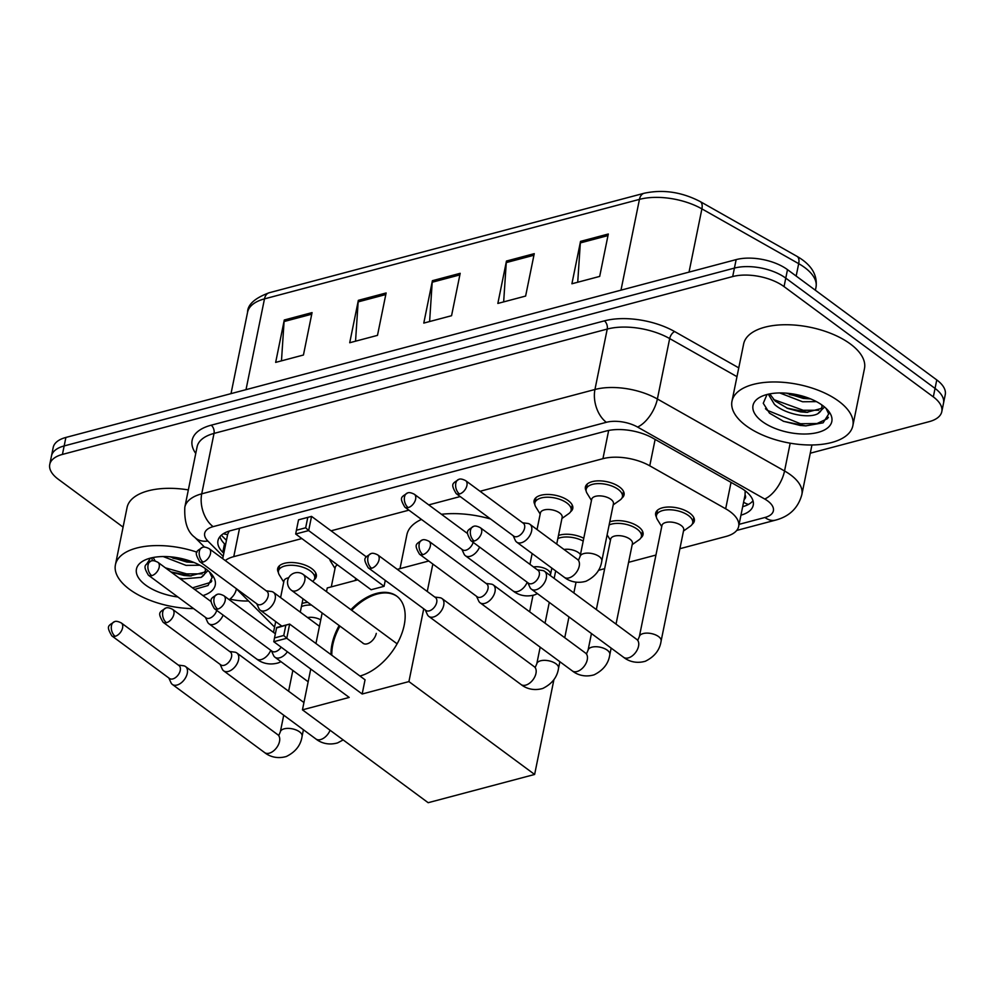 <?xml version="1.0" encoding="UTF-8"?>
<svg xmlns="http://www.w3.org/2000/svg" width="995" height="995" viewBox="0 0 995 995"><rect width="100%" height="100%" fill="white"/><g stroke="black" fill="none" stroke-linecap="round" stroke-linejoin="round"><path stroke-width="1.49" d="M534.837 504.428A19.726 9.477 11.5 0 1 534.104 500.609A19.726 9.477 11.5 0 1 547.636 494.465A19.726 9.477 11.5 0 1 568.257 500.622A19.726 9.477 11.5 0 1 572.772 508.482A19.726 9.477 11.5 0 1 570.608 511.716M586.117 490.821A19.726 9.477 11.5 0 1 585.396 487.003A19.726 9.477 11.5 0 1 598.928 480.859A19.726 9.477 11.5 0 1 619.537 487.003A19.726 9.477 11.5 0 1 624.064 494.876A19.726 9.477 11.5 0 1 621.9 498.097M278.389 572.473A19.726 9.477 11.5 0 1 277.667 568.655A19.726 9.477 11.5 0 1 291.199 562.511A19.726 9.477 11.5 0 1 311.808 568.667A19.726 9.477 11.5 0 1 316.335 576.528A19.726 9.477 11.5 0 1 314.171 579.762M609.761 521.853A19.726 9.477 11.5 0 1 638.516 526.778A19.726 9.477 11.5 0 1 643.044 534.651A19.726 9.477 11.5 0 1 640.879 537.872M656.389 516.99A19.726 9.477 11.5 0 1 655.655 513.171A19.726 9.477 11.5 0 1 669.2 507.015A19.726 9.477 11.5 0 1 689.809 513.171A19.726 9.477 11.5 0 1 694.336 521.032A19.726 9.477 11.5 0 1 692.172 524.265M558.481 535.459A19.726 9.477 11.5 0 1 583.766 538.27M302.032 603.505A19.726 9.477 11.5 0 1 307.791 602.373M744.16 499.453A12.338 5.92 -168.5 0 0 745.068 494.938L745.155 490.809M229.236 531.069L227.706 534.153L222.718 558.668M745.068 494.925L738.663 526.43A37.002 17.761 -168.5 0 0 725.666 508.781L649.76 465.809A37.002 17.761 -168.5 0 0 602.933 458.683L480.038 491.281M236.064 588.468L274.583 627.074M301.846 538.569L233.775 556.628A37.002 17.761 -168.5 0 0 225.243 560.533M460.187 496.555L428.758 504.888M408.908 510.161L331.086 530.808M679.896 548.705L725.977 536.467A37.002 17.761 -168.5 0 0 738.663 526.43M598.43 570.309L604.661 568.667M628.604 562.312L655.954 555.048M123.081 527.114L58.232 479.204A37.002 17.761 11.5 0 1 49.75 464.454A37.002 17.761 11.5 0 1 62.436 454.416L732.693 276.56A37.002 17.761 11.5 0 1 784.048 286.61L933.322 396.893A37.002 17.761 11.5 0 1 941.805 411.631A37.002 17.761 11.5 0 1 929.119 421.669L810.266 453.21M248.539 600.968A37.002 17.761 11.5 0 1 229.932 599.127M941.805 411.631L945.25 394.679A37.002 17.761 11.5 0 0 936.768 379.928L787.493 269.645A37.002 17.761 11.5 0 0 736.151 259.608L65.881 437.452A37.002 17.761 11.5 0 0 53.195 447.489L51.479 455.971A37.002 17.761 11.5 0 1 64.165 445.934L734.422 268.09A37.002 17.761 11.5 0 1 785.764 278.127L935.039 388.411A37.002 17.761 11.5 0 1 943.521 403.149A37.002 17.761 11.5 0 0 935.039 388.411L785.764 278.127A37.002 17.761 11.5 0 0 734.422 268.09L64.165 445.934A37.002 17.761 11.5 0 0 51.479 455.971L49.75 464.454M740.952 515.161A37.002 17.761 -168.5 0 0 753.227 505.249A37.002 17.761 -168.5 0 0 740.23 487.587L652.931 438.173A37.002 17.761 -168.5 0 0 606.104 431.034L230.653 530.658A37.002 17.761 -168.5 0 0 217.967 540.695A37.002 17.761 -168.5 0 0 222.78 552.312L223.8 553.332M753.004 500.783A37.002 17.761 11.5 0 1 742.68 506.691M225.529 544.85L224.509 543.83A37.002 17.761 11.5 0 1 219.932 536.678M608.306 234.012L599.687 276.411L571.914 283.774L580.533 241.375L608.306 234.012M386.122 292.965L377.491 335.365L349.718 342.74L358.349 300.341L386.122 292.965M312.057 312.617L303.438 355.016L275.665 362.391L284.284 319.992L312.057 312.617M534.253 253.663L525.621 296.062L497.848 303.438L506.467 261.038L534.253 253.663M460.187 273.314L451.556 315.713L423.783 323.089L432.415 280.69L460.187 273.314M429.604 321.547L432.203 282.232A9.863 6.219 -104.9 0 1 432.415 280.69M503.657 301.895L506.268 262.58A9.863 6.219 -104.9 0 1 506.467 261.038M281.473 360.849L284.085 321.534A9.863 6.219 -104.9 0 1 284.284 319.992M355.538 341.198L358.15 301.883A9.863 6.219 -104.9 0 1 358.349 300.341M577.722 282.232L580.334 242.917A9.863 6.219 -104.9 0 1 580.533 241.375M236.263 589.376L236.387 588.791A61.665 29.614 11.5 0 1 236.263 589.376A61.665 29.614 11.5 0 1 229.236 599.687M193.602 608.604A61.665 29.614 11.5 0 1 129.561 589.363A61.665 29.614 11.5 0 1 115.42 564.799A61.665 29.614 11.5 0 1 197.022 552.188M153.168 557.498L155.158 560.993M151.725 557.797L152.446 560.782M171.041 572.001L183.963 575.471L189.983 575.968L204.435 572.162L205.443 570.707M205.045 568.381A27.872 13.383 11.5 0 1 205.318 572.038A27.872 13.383 11.5 0 1 201.139 577.386L183.279 578.841L179.349 578.132M169.871 556.777L186.699 562.013L194.112 562.523M163.18 556.541L186.015 565.371L199.895 565.247M150.469 558.108L146.775 563.941M177.881 596.988A40.198 19.303 11.5 0 1 145.668 585.097A40.198 19.303 11.5 0 1 144.984 560.023A40.198 19.303 11.5 0 1 206.027 569.078A40.198 19.303 11.5 0 1 210.915 573.431A40.198 19.303 11.5 0 1 202.955 595.582M207.98 570.62L201.139 577.386M194.572 589.388L208.054 585.52L212.134 577.56L209.447 571.926M115.42 564.799L127.061 507.549A61.665 29.614 11.5 0 1 188.341 489.901M172.906 558.183L193.863 562.523M170.916 571.914L191.127 575.981M176.364 557.561L187.558 560.173M165.444 567.859L186.662 573.879L202.147 573.854M192.495 587.846L210.753 582.349L211.811 580.893M399.99 568.642L406.88 534.763A67.822 32.574 11.5 0 1 421.445 519.427M441.457 514.278A67.822 32.574 11.5 0 1 490.56 518.992M350.912 609.686A48.096 29.352 126.5 0 1 376.496 593.43A48.096 29.352 126.5 0 1 396.669 596.08A48.096 29.352 126.5 0 1 399.679 638.753A48.096 29.352 126.5 0 1 359.966 676.028M362.168 694L286.747 638.28L273.787 641.713L349.208 697.433L302.455 709.845L428.161 802.704L534.626 774.458L408.92 681.587L362.168 694L365.053 679.796L289.632 624.076L286.747 638.28L283.749 635.482L274.496 637.944L273.787 641.713M331.036 654.66A48.096 29.352 126.5 0 1 339.158 625.544M408.92 681.587L423.733 608.803M427.253 591.478L432.837 564.028M428.745 561.006L397.303 569.351M366.371 556.889L311.547 516.38L298.587 519.813L311.547 516.38L308.649 530.584L295.689 534.016L371.123 589.736L384.082 586.304L385.276 580.396M357.74 579.849L327.255 587.946L326.497 591.652M322.156 612.982L315.95 643.516M310.751 669.026L302.455 709.845M534.626 774.458L553.929 679.573M274.496 637.944L276.672 627.509L289.632 624.076L276.523 627.982M283.749 635.482L285.776 625.519M307.691 517.823L305.664 527.785L308.649 530.584L384.082 586.304M298.438 520.285L296.41 530.248L305.664 527.785M295.689 534.016L296.41 530.248M331.82 655.232A48.096 29.352 126.5 0 1 332.765 644.922A48.096 29.352 126.5 0 1 339.942 626.116M362.391 642.695A9.863 6.02 -53.5 0 0 363.013 643.28A9.863 6.02 -53.5 0 0 370.613 642.073A9.863 6.02 -53.5 0 0 376.284 633.38M351.695 610.271A48.096 29.352 126.5 0 1 397.055 596.378M168.827 677.993L170.966 682.669A11.094 6.778 -53.5 0 0 172.359 684.436A11.094 6.778 -53.5 0 0 177.01 685.045A11.094 6.778 -53.5 0 0 187.284 673.292A11.094 6.778 -53.5 0 0 185.555 666.575A11.094 6.778 -53.5 0 0 183.453 665.754L178.354 665.095M115.171 636.315A8.022 4.888 -53.5 0 1 111.813 635.867L169.486 678.466A8.022 4.888 -53.5 0 0 172.844 678.913A8.022 4.888 -53.5 0 0 180.257 670.431A8.022 4.888 -53.5 0 0 179 665.58L121.34 622.969C118.194 621.365 115.917 620.93 114.524 621.676A8.022 5.05 -104.9 0 0 111.465 625.644A8.022 5.05 75.1 0 0 115.171 636.315A8.022 4.888 -53.5 0 0 121.825 630.109A8.022 4.888 -53.5 0 0 121.34 622.969M307.604 617.547A11.094 5.336 11.5 0 1 320.763 619.86M301.398 606.614A18.495 8.88 11.5 0 1 311.435 605.059M220.119 664.386L222.246 669.063A11.094 6.778 -53.5 0 0 223.651 670.829A11.094 6.778 -53.5 0 0 228.303 671.438A11.094 6.778 -53.5 0 0 238.576 659.685A11.094 6.778 -53.5 0 0 236.835 652.969A11.094 6.778 -53.5 0 0 234.745 652.148L229.646 651.489M166.463 622.696A8.022 4.888 -53.5 0 1 163.105 622.261L220.766 664.859A8.022 4.888 -53.5 0 0 224.124 665.307A8.022 4.888 -53.5 0 0 231.549 656.812A8.022 4.888 -53.5 0 0 230.293 651.961L172.632 609.363C169.486 607.758 167.21 607.323 165.804 608.057A8.022 5.05 -104.9 0 0 162.757 612.037A8.022 5.05 75.1 0 0 166.463 622.696A8.022 4.888 -53.5 0 0 173.118 616.502A8.022 4.888 -53.5 0 0 172.632 609.363M271.411 650.767L273.538 655.444A11.094 6.778 -53.5 0 0 274.943 657.21A11.094 6.778 -53.5 0 0 279.595 657.832A11.094 6.778 -53.5 0 0 287.381 651.762M214.385 608.654C208.44 598.517 210.915 598.716 217.097 594.45A8.022 5.05 -104.9 0 0 214.049 598.43A8.022 5.05 75.1 0 0 217.756 609.089A8.022 4.888 -53.5 0 1 214.385 608.654L272.058 651.252A8.022 4.888 -53.5 0 0 275.416 651.7A8.022 4.888 -53.5 0 0 281.15 647.16M564.041 549.501A11.094 5.336 11.5 0 1 578.592 552.71A11.094 5.336 11.5 0 1 580.458 554.551M425.275 609.947L427.402 614.624A11.094 6.778 -53.5 0 0 428.808 616.39A11.094 6.778 -53.5 0 0 433.459 616.999A11.094 6.778 -53.5 0 0 443.733 605.246A11.094 6.778 -53.5 0 0 441.991 598.53A11.094 6.778 -53.5 0 0 439.889 597.709L434.803 597.05M371.62 568.269A8.022 4.888 -53.5 0 1 368.249 567.822L425.922 610.42A8.022 4.888 -53.5 0 0 429.28 610.868A8.022 4.888 -53.5 0 0 436.705 602.385A8.022 4.888 -53.5 0 0 435.449 597.535L377.777 554.924C374.63 553.319 372.366 552.884 370.961 553.63A8.022 5.05 -104.9 0 0 367.914 557.598A8.022 5.05 75.1 0 0 371.62 568.269A8.022 4.888 -53.5 0 0 378.274 562.063A8.022 4.888 -53.5 0 0 377.777 554.924M557.847 538.569A18.495 8.88 11.5 0 1 583.207 541.069M596.341 609.562L610.681 539.103A11.094 5.336 11.5 0 1 618.293 535.646A11.094 5.336 11.5 0 1 629.885 539.103A11.094 5.336 11.5 0 1 632.422 543.519L616.029 624.114M609.127 524.95A18.495 8.88 11.5 0 1 637.161 529.153A18.495 8.88 11.5 0 1 641.402 536.516A18.495 8.88 11.5 0 1 639.076 539.775L632.198 544.651M476.555 596.341L478.694 601.017A11.094 6.778 -53.5 0 0 480.087 602.783A11.094 6.778 -53.5 0 0 484.752 603.393A11.094 6.778 -53.5 0 0 495.012 591.639A11.094 6.778 -53.5 0 0 493.284 584.923A11.094 6.778 -53.5 0 0 491.182 584.102L486.082 583.443M422.9 554.65A8.022 4.888 -53.5 0 1 419.542 554.215L477.214 596.813A8.022 4.888 -53.5 0 0 480.573 597.261A8.022 4.888 -53.5 0 0 487.985 588.766A8.022 4.888 -53.5 0 0 486.742 583.916L429.069 541.317C425.922 539.713 423.646 539.278 422.253 540.011A8.022 5.05 -104.9 0 0 419.193 543.991A8.022 5.05 75.1 0 0 422.9 554.65A8.022 4.888 -53.5 0 0 429.554 548.456A8.022 4.888 -53.5 0 0 429.069 541.317M661.115 641.004A11.094 5.336 11.5 0 0 658.566 636.576A11.094 5.336 11.5 0 0 642.658 633.715A11.094 5.336 11.5 0 0 639.362 636.576L661.961 525.484A11.094 5.336 11.5 0 1 669.573 522.027A11.094 5.336 11.5 0 1 681.177 525.497A11.094 5.336 11.5 0 1 683.714 529.912L661.115 641.004C659.847 649.946 654.573 656.688 645.32 661.252C633.641 664.561 625.867 659.15 623.616 657.309A11.094 6.778 -53.5 0 0 628.268 657.919A11.094 6.778 -53.5 0 0 628.803 657.77A11.094 6.778 -53.5 0 0 637.621 649.038A11.094 6.778 -53.5 0 0 636.812 639.462L544.576 571.317A11.094 6.778 -53.5 0 0 542.474 570.496L537.375 569.837M661.737 526.616L657.309 519.44A18.495 8.88 11.5 0 1 656.439 515.534A18.495 8.88 11.5 0 1 669.125 509.763A18.495 8.88 11.5 0 1 688.453 515.534A18.495 8.88 11.5 0 1 692.694 522.91A18.495 8.88 11.5 0 1 690.368 526.156L683.49 531.031M527.847 582.722L529.974 587.398A11.094 6.778 -53.5 0 0 531.38 589.164A11.094 6.778 -53.5 0 0 536.031 589.786A11.094 6.778 -53.5 0 0 546.305 578.033A11.094 6.778 -53.5 0 0 544.576 571.317M474.192 541.044A8.022 4.888 -53.5 0 1 470.834 540.608L528.494 583.207A8.022 4.888 -53.5 0 0 531.865 583.655A8.022 4.888 -53.5 0 0 539.278 575.16A8.022 4.888 -53.5 0 0 538.021 570.309L480.361 527.711C477.214 526.094 474.938 525.658 473.533 526.405A8.022 5.05 -104.9 0 0 470.486 530.385A8.022 5.05 75.1 0 0 474.192 541.044A8.022 4.888 -53.5 0 0 480.846 534.85A8.022 4.888 -53.5 0 0 480.361 527.711M283.737 582.1L279.309 574.923A18.495 8.88 11.5 0 1 278.438 571.03A18.495 8.88 11.5 0 1 291.125 565.26A18.495 8.88 11.5 0 1 310.452 571.03A18.495 8.88 11.5 0 1 314.694 578.406A18.495 8.88 11.5 0 1 312.666 581.428M148.417 575.209C142.472 565.085 144.934 565.284 151.116 561.018A8.022 5.05 -104.9 0 0 148.068 564.998A8.022 5.05 75.1 0 0 151.775 575.657A8.022 4.888 -53.5 0 1 148.417 575.209L206.077 617.82A8.022 4.888 -53.5 0 0 209.447 618.256A8.022 4.888 -53.5 0 0 216.723 610.37M280.59 597.597L283.961 580.981A11.094 5.336 11.5 0 1 288.699 577.759M205.43 617.335L207.557 622.012A11.094 6.778 -53.5 0 0 208.962 623.778A11.094 6.778 -53.5 0 0 223.129 615.109M256.722 603.729L258.849 608.405A11.094 6.778 -53.5 0 0 260.255 610.171A11.094 6.778 -53.5 0 0 268.799 608.816A11.094 6.778 -53.5 0 0 275.18 599.027A11.094 6.778 -53.5 0 0 273.438 592.311A11.094 6.778 -53.5 0 0 271.337 591.49L266.25 590.831M203.067 562.051A8.022 4.888 -53.5 0 1 199.696 561.603L257.369 604.214A8.022 4.888 -53.5 0 0 260.727 604.649A8.022 4.888 -53.5 0 0 268.152 596.167A8.022 4.888 -53.5 0 0 266.896 591.316L209.224 548.705C206.077 547.101 203.813 546.665 202.408 547.412A8.022 5.05 -104.9 0 0 199.361 551.379A8.022 5.05 75.1 0 0 203.067 562.051A8.022 4.888 -53.5 0 0 209.721 555.844A8.022 4.888 -53.5 0 0 209.224 548.705M331.285 586.876L335.253 567.374A11.094 5.336 11.5 0 1 337.516 564.911M335.029 568.493L330.601 561.317A18.495 8.88 11.5 0 1 329.731 559.165M537.026 529.551L540.409 512.935A11.094 5.336 11.5 0 1 548.021 509.477A11.094 5.336 11.5 0 1 559.613 512.935A11.094 5.336 11.5 0 1 562.163 517.363L556.715 544.091M540.173 514.054L535.745 506.878A18.495 8.88 11.5 0 1 534.875 502.985A18.495 8.88 11.5 0 1 547.573 497.214A18.495 8.88 11.5 0 1 566.889 502.985A18.495 8.88 11.5 0 1 571.13 510.36A18.495 8.88 11.5 0 1 568.804 513.607L561.926 518.482M404.853 507.164C398.908 497.04 401.371 497.239 407.564 492.973A8.022 5.05 -104.9 0 0 404.505 496.953A8.022 5.05 75.1 0 0 408.211 507.612A8.022 4.888 -53.5 0 1 404.853 507.164L462.526 549.775A8.022 4.888 -53.5 0 0 465.884 550.21A8.022 4.888 -53.5 0 0 473.16 542.325M461.867 549.29L464.006 553.966A11.094 6.778 -53.5 0 0 465.399 555.732A11.094 6.778 -53.5 0 0 479.578 547.063M601.801 560.993A11.094 5.336 11.5 0 0 599.251 556.566A11.094 5.336 11.5 0 0 583.344 553.705A11.094 5.336 11.5 0 0 580.048 556.566L591.689 499.328A11.094 5.336 11.5 0 1 599.313 495.871A11.094 5.336 11.5 0 1 610.905 499.328A11.094 5.336 11.5 0 1 613.442 503.756L601.801 560.993C600.532 569.924 595.259 576.677 586.005 581.242C574.326 584.55 566.553 579.14 564.302 577.299A11.094 6.778 -53.5 0 0 569.488 577.759A11.094 6.778 -53.5 0 0 579.227 566.155A11.094 6.778 -53.5 0 0 577.498 559.439L529.887 524.265A11.094 6.778 -53.5 0 0 527.785 523.445L522.686 522.785M513.159 535.683L515.286 540.36A11.094 6.778 -53.5 0 0 516.691 542.126A11.094 6.778 -53.5 0 0 525.248 540.77A11.094 6.778 -53.5 0 0 531.616 530.982A11.094 6.778 -53.5 0 0 529.887 524.265M591.465 500.448L587.038 493.271A18.495 8.88 11.5 0 1 586.167 489.366A18.495 8.88 11.5 0 1 598.853 483.607A18.495 8.88 11.5 0 1 618.181 489.378A18.495 8.88 11.5 0 1 622.422 496.741A18.495 8.88 11.5 0 1 620.096 500L613.218 504.875M459.503 494.005A8.022 4.888 -53.5 0 1 456.145 493.557L513.806 536.168A8.022 4.888 -53.5 0 0 517.176 536.603A8.022 4.888 -53.5 0 0 524.589 528.121A8.022 4.888 -53.5 0 0 523.333 523.27L465.672 480.66C462.526 479.055 460.25 478.62 458.844 479.366A8.022 5.05 -104.9 0 0 455.797 483.334A8.022 5.05 75.1 0 0 459.503 494.005A8.022 4.888 -53.5 0 0 466.157 487.799A8.022 4.888 -53.5 0 0 465.672 480.66M838.698 401.196A61.665 29.614 11.5 0 1 852.839 425.773A61.665 29.614 11.5 0 1 810.539 444.989A61.665 29.614 11.5 0 1 746.126 425.76A61.665 29.614 11.5 0 1 731.984 401.184A61.665 29.614 11.5 0 1 774.284 381.968A61.665 29.614 11.5 0 1 838.698 401.196M731.984 401.184L743.638 343.947A61.665 29.614 11.5 0 1 785.938 324.731A61.665 29.614 11.5 0 1 850.352 343.959A61.665 29.614 11.5 0 1 864.481 368.536L852.839 425.773M769.732 393.896L775.155 401.035L787.816 408.472L800.54 411.868L806.547 412.365L820.999 408.559L822.007 407.104M768.289 394.194L774.471 404.405C785.242 414.306 808.748 418.659 817.716 413.771A27.872 13.383 11.5 0 0 821.882 408.435A27.872 13.383 11.5 0 0 821.609 404.766M786.436 393.174L803.276 398.41L810.676 398.92M779.744 392.938L802.592 401.769L816.472 401.632M767.033 394.493L763.264 403.273L769.508 413.174L783.612 421.358L805.714 425.885L823.101 422.825L828.711 413.957L826.012 408.323M762.232 421.494A40.198 19.303 11.5 0 1 761.548 396.42A40.198 19.303 11.5 0 1 822.591 405.475A40.198 19.303 11.5 0 1 827.492 409.828A40.198 19.303 11.5 0 1 814.532 433.173A40.198 19.303 11.5 0 1 762.232 421.494M824.544 407.005L817.716 413.771M789.483 394.567L810.428 398.92M786.734 408.037L807.691 412.378M783.264 421.221L800.142 425.425L806.049 425.897M792.928 393.958L804.122 396.57M773.525 399.505L803.226 410.276L818.711 410.251M765.466 408.709L767.244 410.301L800.49 423.746L817.007 423.534L827.318 418.746L828.387 417.291M227.619 534.551A37.002 26.293 135.1 0 1 223.353 533.718M743.588 502.239A37.002 23.308 75.1 0 0 748.439 504.415M239.534 528.308L233.775 556.628M608.666 430.449L602.933 458.683M655.133 439.417L649.76 465.809M731.039 482.388L725.666 508.781M739.086 524.34L764.931 517.487A24.664 11.84 -168.5 0 0 767.73 500.97A24.664 11.84 -168.5 0 0 764.72 499.03L637.571 427.054A24.664 11.84 -168.5 0 0 606.353 422.303L213.129 526.641A24.664 11.84 -168.5 0 0 207.88 541.069L223.178 556.404M213.129 526.641A24.664 15.534 -104.9 0 1 201.724 493.831L214.024 433.41A49.327 23.693 -168.5 0 0 197.109 446.792L184.821 507.214A49.327 23.693 11.5 0 1 201.724 493.831L594.948 389.493A49.327 23.693 11.5 0 1 657.384 398.995L784.545 470.971A49.327 23.693 11.5 0 1 790.565 474.851A49.327 23.693 11.5 0 1 801.87 494.515L811.945 444.989M790.192 443.185L784.545 470.971A24.664 12.127 119.5 0 1 764.72 499.03M195.754 453.459A55.496 26.654 11.5 0 1 211.176 425.201L604.388 320.863A55.496 26.654 11.5 0 1 674.635 331.559L738.775 367.864M62.436 454.416L65.881 437.452M933.322 396.893L936.768 379.928M784.048 286.61L787.493 269.645M732.693 276.56L736.151 259.608M637.571 427.054A24.664 12.127 119.5 0 0 657.384 398.995L669.672 338.574A49.327 23.693 -168.5 0 0 607.236 329.071L214.024 433.41A6.169 3.881 75.1 0 0 211.176 425.201M736.984 376.67L669.672 338.574A6.169 3.035 -60.5 0 1 674.635 331.559M606.353 422.303A24.664 15.534 -104.9 0 1 594.948 389.493L607.236 329.071A6.169 3.881 75.1 0 0 604.388 320.863M207.88 541.069A24.664 17.524 135.1 0 1 194.734 537.288L204.56 547.138M736.723 530.434L775.565 520.124A24.664 15.534 -104.9 0 1 764.931 517.487M224.509 543.83L222.78 552.312M246.014 389.654L264.483 298.873A12.338 7.773 -104.9 0 1 269.185 292.754L644.151 193.254A12.338 7.773 75.1 0 0 639.449 199.373L264.483 298.873A49.327 23.693 -168.5 0 0 247.568 312.256C247.643 304.569 254.857 298.077 269.185 292.754M644.151 193.254C663.043 189.212 681.737 191.985 700.219 201.575A12.338 6.069 119.5 0 1 701.898 208.875A49.327 23.693 -168.5 0 0 639.449 199.373L620.979 290.167M700.219 201.575L797.007 256.362A12.338 6.069 119.5 0 1 798.686 263.663L701.898 208.875L689.025 272.108M797.007 256.362C811.335 264.595 817.666 274.881 816.012 287.207A49.327 23.693 -168.5 0 0 798.686 263.663L796.162 276.05M459.864 274.894L432.203 282.232M385.799 294.545L358.15 301.883M311.733 314.196L284.085 321.534M533.929 255.242L506.268 262.58M607.995 235.579L580.334 242.917M295.677 590.906A9.863 6.02 126.5 0 1 291.535 590.358A9.863 9.863 0 0 1 294.868 572.884A9.863 9.863 0 0 1 303.264 574.488A9.863 6.02 126.5 0 1 304.806 580.458A9.863 6.02 126.5 0 1 295.677 590.906M283.724 715.206L280.341 731.847A11.094 5.336 11.5 0 1 283.637 728.987A11.094 5.336 11.5 0 1 299.557 731.847A11.094 5.336 11.5 0 1 302.094 736.263C300.826 745.205 295.552 751.959 286.299 756.511C274.62 759.832 266.847 754.421 264.595 752.568A11.094 6.778 -53.5 0 0 269.259 753.19A11.094 6.778 -53.5 0 0 269.782 753.028A11.094 6.778 -53.5 0 0 278.6 744.297A11.094 6.778 -53.5 0 0 277.792 734.72L185.555 666.575M343.175 739.919L337.579 742.904C325.912 746.213 318.126 740.802 315.888 738.962A11.094 6.778 -53.5 0 0 320.539 739.583A11.094 6.778 -53.5 0 0 321.074 739.422A11.094 6.778 -53.5 0 0 330.079 730.255M217.756 609.089A8.022 4.888 -53.5 0 0 224.41 602.895A8.022 4.888 -53.5 0 0 223.912 595.756L275.341 633.753M540.173 647.16L536.79 663.802A11.094 5.336 11.5 0 1 540.086 660.941A11.094 5.336 11.5 0 1 555.994 663.802A11.094 5.336 11.5 0 1 558.543 668.217C557.262 677.16 552.001 683.913 542.735 688.465C531.056 691.786 523.283 686.363 521.044 684.523A11.094 6.778 -53.5 0 0 525.696 685.145A11.094 6.778 -53.5 0 0 526.218 684.983A11.094 6.778 -53.5 0 0 535.049 676.252A11.094 6.778 -53.5 0 0 534.228 666.675L441.991 598.53M591.453 633.554L588.07 650.183A11.094 5.336 11.5 0 1 591.366 647.322A11.094 5.336 11.5 0 1 607.286 650.195A11.094 5.336 11.5 0 1 609.823 654.611C608.554 663.553 603.281 670.294 594.027 674.859C582.349 678.167 574.575 672.757 572.324 670.916A11.094 6.778 -53.5 0 0 576.988 671.538A11.094 6.778 -53.5 0 0 577.51 671.376A11.094 6.778 -53.5 0 0 586.329 662.645A11.094 6.778 -53.5 0 0 585.52 653.068L493.284 584.923M281.013 661.7L278.264 662.894C266.598 666.202 258.812 660.792 256.573 658.951A11.094 6.778 -53.5 0 0 261.76 659.411A11.094 6.778 -53.5 0 0 270.739 650.282M151.775 575.657A8.022 4.888 -53.5 0 0 158.429 569.463A8.022 4.888 -53.5 0 0 157.944 562.324L211.151 601.639M537.449 593.654L534.713 594.848C523.034 598.157 515.261 592.746 513.01 590.906A11.094 6.778 -53.5 0 0 518.196 591.366A11.094 6.778 -53.5 0 0 527.188 582.237M533.482 566.963A11.094 5.336 11.5 0 1 547.971 570.172A11.094 5.336 11.5 0 1 550.509 574.6L550.31 575.545M408.211 507.612A8.022 4.888 -53.5 0 0 414.865 501.418A8.022 4.888 -53.5 0 0 414.38 494.279L467.6 533.594M221.338 535.223L226.437 540.335M184.821 507.214C184.162 521.902 187.47 531.927 194.734 537.288M775.565 520.124C789.47 516.455 798.239 507.923 801.87 494.515M816.012 287.207L815.39 290.254M247.568 312.256L231.014 393.634M529.638 611.788L532.984 595.383M363.747 643.703L291.535 590.358M397.104 643.815L303.264 574.488M111.813 635.867C105.868 625.731 108.331 625.93 114.524 621.676M280.341 731.847L278.687 735.691M303.425 729.758L302.094 736.263M277.792 734.72L278.886 735.591M292.841 670.443L288.612 691.214M264.595 752.568L172.359 684.436M163.105 622.261C157.16 612.124 159.623 612.323 165.804 608.057M303.935 702.545L236.835 652.969M315.888 738.962L223.651 670.829M308.164 681.762L274.943 657.21M223.912 595.756C220.766 594.139 218.502 593.704 217.097 594.45M368.249 567.822C362.304 557.685 364.779 557.884 370.961 553.63M536.79 663.802L535.123 667.645M576.03 582.237L573.854 592.945M568.966 616.937L564.75 637.72M559.862 661.712L558.543 668.217M534.228 666.675L535.322 667.545M555.683 570.931L554.165 578.394M549.277 602.385L545.049 623.168M521.044 684.523L428.808 616.39M419.542 554.215C413.597 544.078 416.059 544.277 422.253 540.011M588.07 650.183L586.416 654.038M611.154 648.106L609.823 654.611M641.402 536.516L642.496 531.168M585.52 653.068L586.615 653.939M610.445 540.223L607.124 534.825M572.324 670.916L480.087 602.783M470.834 540.608C464.889 530.472 467.351 530.671 473.533 526.405M639.362 636.576L637.696 640.419M692.694 522.91L693.776 517.562M636.812 639.462L637.907 640.32M656.439 515.534L657.521 510.186M623.616 657.309L531.38 589.164M302.99 598.816L300.279 612.136M314.694 578.406L315.776 573.045M275.702 621.589L273.501 632.385M256.573 658.951L208.962 623.778M278.438 571.03L279.533 565.67M157.944 562.324C154.797 560.707 152.521 560.272 151.116 561.018M199.696 561.603C193.751 551.466 196.226 551.665 202.408 547.412M355.675 578.331L355.227 580.52M319.445 626.303L273.438 592.311M281.859 626.129L260.255 610.171M551.839 568.095L550.509 574.6M571.13 510.36L572.224 505M532.138 553.543L529.949 564.339M513.01 590.906L465.399 555.732M534.875 502.985L535.969 497.624M414.38 494.279C411.233 492.662 408.957 492.226 407.564 492.973M456.145 493.557C450.2 483.421 452.663 483.62 458.844 479.366M580.048 556.566L578.381 560.409M622.422 496.741L623.517 491.393M577.498 559.439L578.592 560.309M564.302 577.299L516.691 542.126M586.167 489.366L587.261 484.018"/></g></svg>
